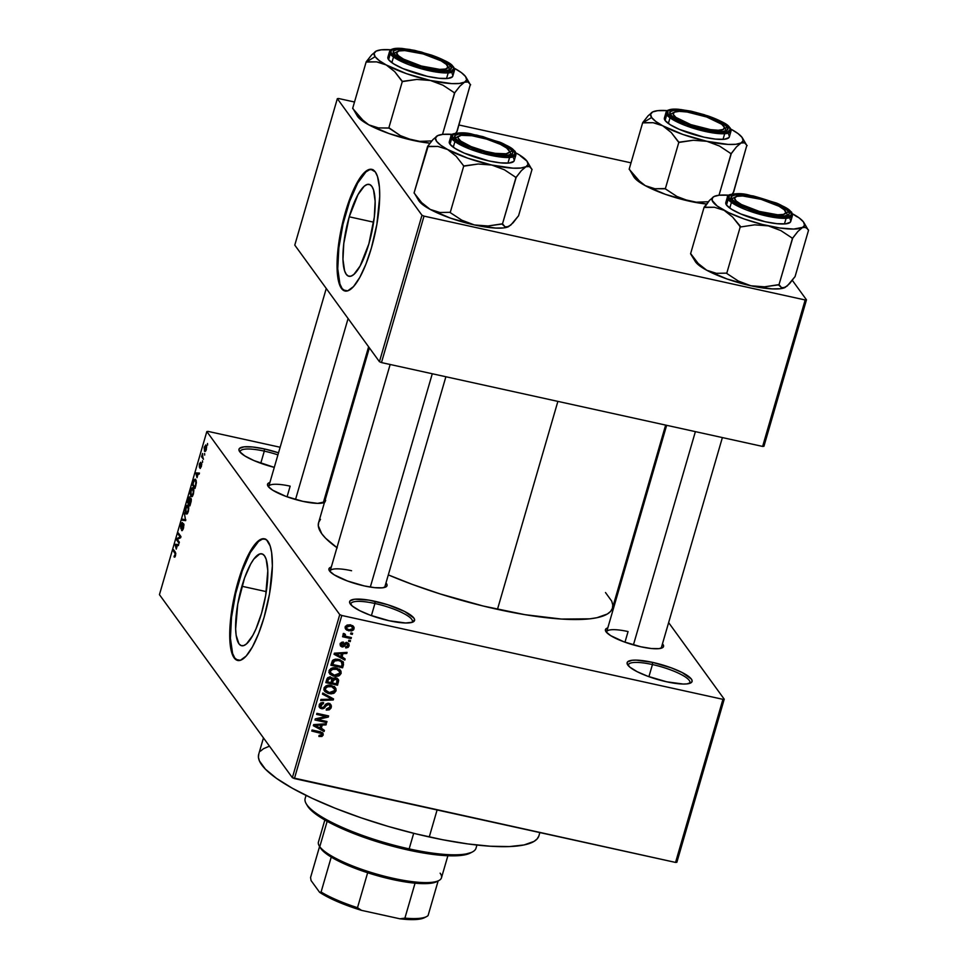 <?xml version="1.0" encoding="UTF-8"?>
<svg xmlns="http://www.w3.org/2000/svg" width="968" height="968" viewBox="0 0 968 968"><rect width="100%" height="100%" fill="white"/><g stroke="black" fill="none" stroke-linecap="round" stroke-linejoin="round"><path stroke-width="1.45" d="M277.913 454.875A32.029 7.26 16.2 0 0 264.3 451.124L264.409 448.946A33.807 7.671 -163.8 0 1 278.506 452.818L264.409 448.946L264.3 451.124A32.029 7.26 -163.8 0 1 277.913 454.875M411.908 622.4A32.029 7.26 16.2 0 0 374.931 603.487L375.052 601.322A33.807 7.671 -163.8 0 1 413.179 621.916A33.807 7.671 -163.8 0 1 389.16 620.742L370.32 615.224L359.612 610.614L352.328 606.077L349.569 602.29L350.053 600.862L354.651 599.216L368.989 600.136L387.732 604.734L404.588 611.449L413.868 618.02L414.631 619.786L412.429 622.242L405.616 622.993L389.16 620.742A33.807 7.671 -163.8 0 1 350.029 603.572A33.807 7.671 -163.8 0 1 375.052 601.322L374.931 603.487A32.029 7.26 -163.8 0 1 412.38 621.637A32.029 7.26 -163.8 0 1 411.908 622.4M689.41 683.456A32.029 7.26 16.2 0 0 652.444 664.544L652.553 662.366A33.807 7.671 -163.8 0 1 690.68 682.972A33.807 7.671 -163.8 0 1 666.662 681.799L647.822 676.281L637.113 671.671L629.829 667.121L627.082 663.334L627.566 661.906L632.152 660.273L636.097 660.128L652.553 662.366L671.393 667.884L682.101 672.494L691.37 679.064L692.132 680.831L691.648 682.259L687.05 683.892L683.118 684.037L666.662 681.799A33.807 7.671 -163.8 0 1 627.53 664.629A33.807 7.671 -163.8 0 1 652.553 662.366L652.444 664.544A32.029 7.26 -163.8 0 1 689.881 682.682A32.029 7.26 -163.8 0 1 689.41 683.456M241.903 586.257A47.045 12.85 102.4 0 1 261.82 553.829A47.045 12.85 102.4 0 1 261.529 613.301L255.891 629.103L252.769 635.468L246.537 643.877L243.658 645.608L241.093 645.571L238.927 643.78L236.144 635.262L235.635 628.861L237.753 604.129L244.577 577.932L250.651 564.09L253.81 559.105L259.763 553.95L262.34 553.986L264.494 555.777L266.164 559.262L267.797 570.709L265.68 595.429L261.529 613.301A47.045 12.85 102.4 0 1 241.601 645.729A47.045 12.85 102.4 0 1 241.903 586.257L266.297 591.63L241.903 586.257M264.76 538.898A62.279 17.013 -77.6 0 0 238.721 581.889L238.055 581.744A62.279 17.013 102.4 0 1 264.421 538.813A62.279 17.013 102.4 0 1 264.034 617.524L258.565 633.665L252.442 646.878L246.211 656.014L240.379 660.297L235.478 659.353L232.925 655.844L230.432 646.6L229.718 633.302L232.562 605.387L236.458 587.54L241.601 570.721L247.566 556.394L253.822 545.795L257.899 541.257L263.465 538.704L266.611 539.914L270.181 546L271.657 552.668L272.371 565.965L269.527 593.88L264.034 617.524A62.279 17.013 102.4 0 1 237.668 660.454A62.279 17.013 102.4 0 1 238.055 581.744L238.721 581.889A62.279 17.013 -77.6 0 0 238.007 660.515L234.788 658.022L232.586 653.412L230.42 638.275L231.509 617.257L235.672 593.59L242.266 570.866L250.313 552.546L258.565 541.402L262.376 539.115L265.776 539.164M662.475 643.793A30.25 6.861 -163.8 0 1 662.293 647.81A30.25 6.861 -163.8 0 1 640.804 646.769L623.949 641.82L610.651 635.625L606.065 631.826L605.387 630.241L605.823 628.97L607.795 627.905A30.25 6.861 -163.8 0 0 605.799 631.402A30.25 6.861 -163.8 0 0 640.804 646.769L651.198 648.5L659.051 648.645L663.165 647.181L663.588 645.898L662.475 643.793M385.978 582.966A30.25 6.861 -163.8 0 1 385.796 586.983A30.25 6.861 -163.8 0 1 364.295 585.93L347.451 580.994L334.141 574.798L329.568 570.987L328.878 569.414L329.314 568.143L331.298 567.079A30.25 6.861 -163.8 0 0 329.289 570.576L329.289 570.576A30.25 6.861 -163.8 0 0 364.295 585.93L374.689 587.661L382.541 587.806L386.656 586.342L387.091 585.071L385.978 582.954M325.684 500.504L324.57 498.387A30.25 6.861 -163.8 0 1 325.333 499.452M324.486 502.368A30.25 6.861 -163.8 0 1 324.377 502.416A30.25 6.861 -163.8 0 1 302.887 501.363L286.032 496.427L272.734 490.219L268.16 486.42L267.471 484.847L267.906 483.576L269.891 482.5A30.25 6.861 -163.8 0 0 267.882 485.996A30.25 6.861 -163.8 0 0 302.887 501.363L317.613 503.372L325.248 501.775M648.911 676.68L652.444 664.544L648.911 676.68M371.409 615.624L374.931 603.487L371.409 615.624M260.767 463.261L264.3 451.124L260.767 463.261M722.382 437.572L661.35 647.677A28.471 6.461 -163.8 0 1 660.999 648.294M624.977 642.195L628.063 631.56L624.977 642.195M368.614 346.786L323.433 502.283A28.471 6.461 -163.8 0 1 323.094 502.9M287.06 496.802L290.158 486.154L287.06 496.802M445.885 376.746L384.841 586.85A28.471 6.461 -163.8 0 1 384.502 587.467M263.465 737.906L258.698 754.326A145.914 33.093 16.2 0 0 429.26 836.957L437.1 809.962L429.26 836.957A145.914 33.093 16.2 0 0 538.934 835.747L539.854 832.565M605.484 592.537L611.74 601.164L612.768 604.976L612.381 608.4L610.578 611.425L607.372 613.99L596.929 617.717L589.766 618.83L561.464 619.06L524.898 614.668L483.214 606.029L440.016 593.892L412.211 584.357L388.313 574.895A153.029 34.715 16.2 0 0 497.467 609.344L557.883 401.381L497.467 609.344A153.029 34.715 16.2 0 0 612.49 608.061L665.645 425.085M369.377 347.839L318.581 522.684A153.029 34.715 16.2 0 0 336.937 547.658M349.23 216.808A47.045 12.85 102.4 0 1 369.159 184.38A47.045 12.85 102.4 0 1 368.869 243.851L360.108 266.018L353.877 274.428L350.997 276.158L348.432 276.122L346.266 274.331L344.596 270.846L342.962 259.4L343.785 243.537L349.23 216.808L357.991 194.641L364.222 186.231L367.102 184.501L369.667 184.537L371.833 186.328L373.503 189.813L375.136 201.247L374.314 217.122L368.869 243.851A47.045 12.85 102.4 0 1 348.94 276.279A47.045 12.85 102.4 0 1 349.23 216.808L373.636 222.18L349.23 216.808M372.099 169.436A62.279 17.013 -77.6 0 0 346.06 212.428L345.382 212.282A62.279 17.013 102.4 0 1 371.76 169.352A62.279 17.013 102.4 0 1 371.373 248.074L365.904 264.216L359.781 277.417L353.538 286.564L347.718 290.848L342.817 289.904L340.264 286.395L337.771 277.151L337.058 263.853L339.901 235.938L343.785 218.078L348.94 201.271L352.848 191.362L359.067 179.395L365.226 171.808L370.804 169.243L375.306 171.929L377.508 176.539L379.432 187.248L379.71 196.504L376.867 224.419L371.373 248.074A62.279 17.013 102.4 0 1 344.995 291.005A62.279 17.013 102.4 0 1 345.382 212.282L346.06 212.428A62.279 17.013 -77.6 0 0 345.334 291.065L342.127 288.573L339.913 283.963L337.759 268.814L338.848 247.808L342.999 224.14L349.605 201.417L357.652 183.085L365.904 171.953L369.716 169.666L373.116 169.702M339.744 614.607L206.825 431.559L159.442 594.654L292.36 777.691L339.744 614.607L341.789 615.479L294.405 778.575L675.555 862.428L722.939 699.332L341.789 615.479L722.939 699.332L724.233 699.186L668.634 622.605L724.233 699.186L722.939 699.332L675.555 862.428L676.862 862.282L724.233 699.186L676.862 862.282L675.555 862.428L292.36 777.691L294.405 778.575L341.789 615.479L339.744 614.607L206.825 431.559L208.132 431.413L206.825 431.559L159.442 594.654L292.36 777.691L339.744 614.607M204.611 453.496L204.672 455.069L204.611 453.496M202.772 456.896L203.449 459.304L201.55 456.702L202.59 453.472L202.772 456.896L202.59 453.472L201.55 456.702L203.449 459.304L202.772 456.896M202.506 460.768L202.566 462.329L202.506 460.768M201.501 463.2L200.291 465.959L199.517 465.971L200.654 462.244L199.396 463.95L199.602 467.157L200.993 464.362L201.755 464.434L200.013 468.355L201.368 466.6L201.695 463.672L200.303 468.439L201.332 464.592L199.372 467.193L199.335 464.192L200.654 462.244L199.626 466.007L201.296 463.043M197.012 477.696L195.863 472.88L199.444 473.074L199.118 474.187L198.077 474.03L197.012 477.696L198.077 474.03L199.118 474.187L199.444 473.074L195.863 472.88L197.012 477.696M193.225 488.235C192.559 487.061 191.712 487.799 190.708 490.474L190.877 496.451L192.075 496.632L193.37 494.152L192.402 496.294L190.877 496.451L190.212 493.559L191.023 489.518L192.729 487.799L193.83 490.147L193.37 494.152L193.854 490.57L192.632 487.775M188.167 505.635C187.502 504.461 186.667 505.199 185.65 507.873L185.832 513.851L187.018 514.032L188.312 511.552L187.356 513.693L185.832 513.851L185.154 510.959L186.146 506.506L187.671 505.199L188.772 507.547L188.312 511.552L188.796 507.97L187.574 505.175M175.486 555.705L174.76 557.157L174.01 556.878L175.365 554.095L173.248 550.744L173.55 549.679L175.777 553.26L175.486 555.705L175.317 552.111L173.55 549.679L173.248 550.744L175.329 553.829L174.01 556.878L174.821 557.108L174.01 556.878L174.821 557.108L175.486 555.705M176.273 549.11L175.123 544.282L178.693 544.488L178.378 545.589L177.338 545.444L176.273 549.11L177.338 545.444L178.378 545.589L178.693 544.488L175.123 544.282L176.273 549.11M177.277 539.345L179.358 542.213L179.056 543.278L176.454 539.696L176.781 538.559L180.157 536.962L178.076 534.094L178.39 533.041L180.98 536.623L180.653 537.748L177.277 539.345L180.653 537.748L180.98 536.623L178.39 533.041L178.076 534.094L180.157 536.962L176.781 538.559L176.454 539.696L179.056 543.278L179.358 542.213L177.277 539.345M183.69 523.821L182.601 524.583L183.968 524.886L182.601 524.583L181.754 527.766L180.919 527.633L181.077 525.067L182.468 522.563L180.762 524.68L181.077 528.782L183.981 525.019L183.388 524.886L183.605 527.741L181.863 529.363L182.262 530.609L181.597 530.464L183.484 528.165L183.92 524.45L183.254 528.879L181.766 530.633L183.509 525.152L180.907 528.855L180.593 525.309L181.439 522.974L182.468 522.563L180.968 525.455L181.173 527.741L183.46 523.652M184.295 512.713L185.626 520.651L182.105 520.215L182.432 519.114L185.445 519.78L184.295 512.713L185.445 519.78L182.432 519.114L182.105 520.215L185.626 520.651L184.295 512.713M189.764 497.02L187.308 502.331L188.591 502.61L187.308 502.331L189.909 505.901L191.035 498.351L191.277 500.892L189.909 505.901L187.308 502.331L189.05 497.141L189.837 497.141L189.97 498.919L191.035 498.351L189.97 498.919L189.559 496.862M195.718 479.584L193.757 480.346L192.366 484.932L193.648 485.21L192.366 484.932L194.967 488.501L195.863 485.404L195.718 479.584L196.383 482.814L194.967 488.501L192.366 484.932L194.048 479.777L195.718 479.584L195.088 479.087M206.172 445.268L204.357 446.901L204.478 451.197L205.41 451.403L204.478 451.197L206.317 449.6L206.172 445.268L206.668 446.732L205.954 450.604L204.647 451.403L204.163 447.664L205.736 444.929M207.515 443.513L207.576 445.086L207.515 443.513M626.284 564.284L625.51 563.231L626.284 564.284M350.936 632.951L352.618 633.314L352.304 634.379L350.634 634.004L350.936 632.951L350.634 634.004L352.304 634.379L352.618 633.314L350.936 632.951M346.967 636.581L351.384 637.549L351.069 638.614L342.563 636.738L342.866 635.673L344.233 635.976L343.047 634.645L343.834 633.471L344.959 634.052L344.911 635.746L346.967 636.581L345.286 636L344.959 634.052L343.834 633.471L343.083 634.379L344.233 635.976L342.866 635.673L342.563 636.738L351.069 638.614L351.384 637.549L346.967 636.581M348.831 640.211L350.501 640.574L350.198 641.639L348.528 641.264L348.831 640.211L348.528 641.264L350.198 641.639L350.501 640.574L348.831 640.211M341.22 644.942L342.031 646.926L345.394 644.882L344.475 643.599L345.394 644.882L346.169 643.938L345.358 642.825L347.016 643.841L346.157 642.643L347.923 645.559L345.794 646.781L345.636 647.87L349.121 645.898L348.843 643.756L347.113 642.728L348.891 643.829L349.182 645.632L348.19 647.326L346.181 647.907L345.794 646.781L347.875 645.716L347.524 644.047L346.169 643.938L344.245 646.358L342.539 646.987L340.446 645.886L340.228 644.24L341.462 642.389L343.434 642.087L341.462 644.47L342.575 645.825L345.019 643.018L347.113 642.728L342.164 645.825L340.119 643.43M341.922 657.296L345.152 658.978L344.838 660.091L334.069 654.295L334.396 653.182L347.076 652.384L346.75 653.485L342.987 653.63L341.922 657.296L342.987 653.63L346.75 653.485L347.076 652.384L334.396 653.182L334.069 654.295L344.838 660.091L345.152 658.978L340.881 655.868L341.922 657.296M341.111 673.438L339.308 675.676L336.235 676.463L333.065 675.979L329.955 674.176L329.011 672.288L329.301 670.304L330.959 668.525L333.343 667.811L339.381 669.299L340.99 671.151L341.111 673.438L340.204 670.013L336.307 668.041C333.125 667.146 330.717 668.065 329.108 670.788L329.689 673.837L334.081 676.245L338.401 676.075L337.711 675.132L338.401 676.075L341.111 673.438L339.635 671.393L341.111 673.438M336.065 690.837L334.25 693.076L331.177 693.862L328.007 693.378L324.897 691.575L323.953 689.688L324.244 687.691L325.901 685.925L328.285 685.211L334.323 686.699L335.932 688.55L336.065 690.837L335.158 687.413L331.262 685.441C328.067 684.545 325.671 685.453 324.062 688.188L324.631 691.237L329.023 693.632L333.343 693.475L332.653 692.531L333.343 693.475L336.065 690.837L334.577 688.793L336.065 690.837M323.227 734.99L321.921 736.479L318.92 736.479L319.077 735.39L321.57 735.16L321.63 733.55L311.769 731.046L312.071 729.993L322.477 732.667L323.227 734.99L322.961 733.151L320.021 731.735L312.071 729.993L311.769 731.046L321.328 733.308L321.884 734.639L319.077 735.39L318.92 736.479L321.921 736.479L321.158 735.414L321.921 736.479L323.227 734.99L321.751 732.945L323.227 734.99M321.182 728.71L324.413 730.392L324.086 731.505L313.317 725.71L313.644 724.596L326.325 723.786L326.01 724.899L322.247 725.044L321.182 728.71L322.247 725.044L326.01 724.899L326.325 723.786L313.644 724.596L313.317 725.71L324.086 731.505L324.413 730.392L320.142 727.283L321.182 728.71M317.625 719.454L326.99 721.523L326.676 722.576L314.975 719.998L315.302 718.873L325.986 716.465L316.609 714.408L316.911 713.343L328.612 715.921L328.285 717.058L317.625 719.454L328.285 717.058L328.612 715.921L316.911 713.343L316.609 714.408L325.986 716.465L315.302 718.873L314.975 719.998L326.676 722.576L326.99 721.523L317.625 719.454L316.935 718.51L317.625 719.454M328.805 703.409L330.572 704.329L331.407 706.095L330.959 708.177L329.301 709.81L326.264 710.088L326.422 709L328.551 708.745L329.81 707.318L329.834 705.406L328.721 704.522L327.087 704.68L324.389 708.08L322.707 708.794L320.335 708.274L319.162 706.87L319.416 704.353L320.88 702.865L323.59 702.587L323.445 703.675L321.642 703.857L320.553 705.273L320.614 706.809L322.175 707.729L323.542 707.305L326.228 703.796L328.805 703.409L325.55 704.401L323.143 707.596L320.723 706.991L320.553 705.273L323.445 703.675L323.59 702.587L319.174 705.006L319.513 707.511L321.509 708.721L328.515 704.474L329.701 705.2L329.894 707.063L326.422 709L326.264 710.088L331.238 707.451L329.931 705.66L331.238 707.451L330.899 704.704L328.805 703.409M322.816 693.028L333.549 698.92L333.246 699.961L320.638 700.529L320.952 699.428L332.012 699.211L322.489 694.129L322.816 693.028L322.489 694.129L332.012 699.211L320.952 699.428L320.638 700.529L333.246 699.961L333.549 698.92L322.804 693.052M332.702 678.762L330.584 677.08L326.785 679.342L325.829 682.634L337.542 685.211L336.501 683.783L337.542 685.211L338.28 679.294L335.993 677.951L338.679 680.226L337.542 685.211L325.829 682.634L327.741 677.685L329.979 676.995L332.702 678.762L335.993 677.951L332.387 678.181M338.739 659.402L343.434 662.185L342.587 667.811L330.887 665.234L333.053 660.031L335.424 659.16L338.739 659.402L332.46 660.636L330.887 665.234L342.587 667.811L343.495 664.701L342.261 663.007L343.495 664.701L343.168 661.761L338.739 659.402M352.667 625.764L354.058 628.885L353.671 626.659L350.428 624.953L353.199 626.151L354.119 627.615L353.514 629.914L351.469 631.003L346.58 630.035L345.165 627.325L347.052 625.05L350.428 624.953L345.249 626.949L345.636 629.164L348.795 630.87L354.058 628.885L349.291 624.771L352.582 627.276L352.848 628.595L349.097 629.805L346.726 628.559L345.636 626.127L346.459 627.24L350.198 626.03L347.548 626.09L346.399 627.506L347.185 629.031L349.629 629.902L352.231 629.466L352.485 627.155M336.864 459.739L335.86 459.51L336.864 459.739M280.127 447.252L208.132 431.413L280.127 447.252M763.933 446.284L806.477 299.826L792.308 280.321L806.477 299.826L805.17 299.971L424.02 216.118L381.477 362.576L762.627 446.429L805.17 299.971L806.477 299.826L763.933 446.284L762.627 446.429L763.933 446.284M294.78 245.122L379.432 361.693L421.975 215.247L337.336 98.663L294.78 245.122L379.432 361.693L381.477 362.576L762.627 446.429L805.17 299.971L424.02 216.118L381.477 362.576L379.432 361.693L421.975 215.247L424.02 216.118L421.975 215.247L337.336 98.663L338.631 98.518L337.336 98.663L294.78 245.122M631.015 162.842L458.965 124.993L631.015 162.842M354.518 102.015L338.631 98.518L354.518 102.015M274.283 467.375L253.991 460.599L244.819 455.928L239.701 451.681L238.939 449.914L239.423 448.486L244.009 446.853L252.793 447.01L264.409 448.946A33.807 7.671 -163.8 0 0 239.386 451.209A33.807 7.671 -163.8 0 0 274.283 467.375M337.227 547.876L325.587 538.208L321.763 533.743L318.303 525.769L318.69 522.345L320.493 519.332M538.825 836.062L537.107 838.941L534.058 841.398L524.087 844.943L509.313 846.576L490.28 846.226L467.738 843.914L442.545 839.716L415.671 833.799L388.156 826.406L361.04 817.791L335.376 808.316L312.156 798.322L292.263 788.206L276.473 778.345L265.377 769.136L259.412 760.909L258.42 757.279L258.795 753.999M260.513 751.132L263.562 748.675L269.455 746.159M330.124 571.664A28.471 6.461 -163.8 0 1 330.161 570.963A28.471 6.461 -163.8 0 1 351.565 570.733A28.471 6.461 16.2 0 0 330.124 571.664M290.158 486.154A28.471 6.461 16.2 0 0 268.717 487.098A28.471 6.461 -163.8 0 1 268.753 486.396M606.634 632.491A28.471 6.461 -163.8 0 1 606.67 631.789A28.471 6.461 -163.8 0 1 628.063 631.56A28.471 6.461 16.2 0 0 606.634 632.491M240.197 452.298A32.029 7.26 -163.8 0 1 240.221 451.39A32.029 7.26 -163.8 0 1 264.3 451.124A32.029 7.26 16.2 0 0 240.197 452.298M350.839 604.661A32.029 7.26 -163.8 0 1 350.864 603.766A32.029 7.26 -163.8 0 1 374.931 603.487A32.029 7.26 16.2 0 0 350.839 604.661M628.341 665.718A32.029 7.26 -163.8 0 1 628.365 664.81A32.029 7.26 -163.8 0 1 652.444 664.544A32.029 7.26 16.2 0 0 628.341 665.718M321.328 733.308L321.884 734.639M318.835 731.469L319.803 732.812L318.835 731.469M322.598 729.448L324.086 731.505L322.598 729.448M321.158 728.686L319.924 728.021L321.158 728.686M317.855 726.908L315.919 725.867L317.855 726.908M314.576 725.141L313.632 724.633L314.576 725.141M325.248 723.858L326.01 724.899L325.248 723.858M321.545 724.088L322.247 725.044L321.545 724.088M319.912 728.045L314.152 724.56L314.721 725.335L317.298 725.274L316.669 724.403L317.298 725.274L320.771 725.105L320.106 724.185L320.771 725.105L319.912 728.045L320.771 725.105L314.721 725.335L319.912 728.045M325.708 721.233L326.676 722.576L325.708 721.233M317.105 718.752L316.463 718.607L317.105 718.752M325.006 715.134L325.986 716.465L325.006 715.134M327.232 715.618L328.285 717.058L327.232 715.618M328.515 704.474L327.68 703.312L328.515 704.474M324.752 705.539L325.538 706.616L324.752 705.539M319.416 706.495L320.614 706.761L321.509 708.721L319.041 706.337M322.574 702.49L323.445 703.675L322.574 702.49M319.621 703.99L320.553 705.273L319.621 703.99M320.372 705.624L321.654 705.551M329.894 703.821L329.773 705.309M329.749 705.406L329.786 703.397M319.404 705.14L320.723 706.991M331.794 697.964L333.246 699.961L331.794 697.964M331.721 697.916L331.104 697.94L331.721 697.916M330.657 697.335L332.012 699.211L330.657 697.335M328.854 696.343L330.306 698.339L328.854 696.343M327.983 692.193L329.023 693.632L327.983 692.193M326.289 691.249L324.268 690.281M334.589 686.893L334.577 688.805L334.444 686.506M323.772 689.894L326.519 691.321M324.909 689.301L323.977 688.03M329.35 692.58L325.829 690.753L324.51 687.22L325.429 688.49L328.14 686.36L327.414 685.356L328.14 686.36L330.911 686.494L330.003 685.223L334.275 688.296L334.686 690.547L329.35 692.58L333.524 692.096L334.759 689.373L331.685 686.687L326.845 686.784L325.587 688.066L325.466 690.075L329.35 692.58M324.05 688.212L325.829 690.753M338.485 681.932L337.251 680.226L338.485 681.932M331.867 682.246L331.165 682.089L331.867 682.246M327.002 681.17L326.301 681.024L327.002 681.17M337.215 678.386L336.477 683.844L332.375 682.948L331.334 681.52L332.375 682.948L332.98 680.855L331.721 679.125L332.98 680.855L335.69 679.004L334.831 677.83L337.3 680.468L336.259 679.185L333.899 679.27L332.375 682.948L336.477 683.844L337.3 680.468M337.009 679.887L337.191 678.181M337.166 679.197L337.215 678.52M331.492 678.81L331.818 677.939M335.787 678.29L335.642 679.56M330.197 676.983L330.1 678.616M330.064 676.741L331.552 678.786L328.793 678.471L327.511 681.871L331.008 682.646L327.511 681.871L326.47 680.443L327.511 681.871L328.043 680.032L327.039 678.653L328.043 680.032L330.463 678.181L329.604 676.995L331.794 679.524L331.008 682.646L331.794 679.524M331.939 677.721L331.516 678.737M333.028 674.793L334.081 676.245L333.028 674.793M331.334 673.849L329.326 672.881M339.647 669.493L339.623 671.417M339.55 671.623L339.502 669.106M328.83 672.494L331.576 673.934M329.967 671.901L329.035 670.63M334.408 675.18L330.887 673.353L329.556 669.82L330.487 671.09L333.198 668.961L332.472 667.956L333.198 668.961L335.969 669.094L335.049 667.835L339.32 670.897L339.744 673.147L334.408 675.18L338.582 674.696L339.816 671.974L336.743 669.287L331.903 669.384L330.645 670.667L330.524 672.675L334.408 675.18M329.108 670.812L330.887 673.353M339.32 670.897L337.348 668.319M341.547 666.383L342.587 667.811L341.547 666.383M332.048 663.77L331.358 663.625L332.048 663.77M341.147 661.507L337.832 660.333L334.807 660.466L332.569 664.471L341.535 666.456L342.285 663.237L341.147 661.507L342.079 664.544L341.535 666.456L332.569 664.471L331.528 663.044L332.569 664.471L333.113 662.608L332.121 661.241L333.113 662.608L333.779 661.144L333.004 660.067L333.779 661.144L338.413 660.454L337.493 659.184L341.147 661.507L339.829 659.68L341.922 662.209L340.07 659.765M343.35 658.046L344.838 660.091L343.35 658.046M341.91 657.272L340.675 656.606L341.91 657.272M338.606 655.493L336.67 654.453L338.606 655.493M335.327 653.727L334.384 653.219L335.327 653.727M345.999 652.444L346.75 653.485L345.999 652.444M342.297 652.686L342.987 653.63L342.297 652.686M340.663 656.643L334.904 653.146L335.472 653.932L338.05 653.86L337.421 652.989L338.05 653.86L341.522 653.69L340.845 652.771L341.522 653.69L340.663 656.643L341.522 653.69L335.472 653.932L340.663 656.643M347.766 642.933L349.121 645.898L347.585 644.023M345.612 644.567L344.971 644.749M347.016 643.841L346.302 642.268M342.164 645.825L340.712 643.115L341.522 644.228L343.277 643.175L342.478 642.074L343.277 643.175L343.434 642.087L340.288 643.998L340.542 646.019L342.031 646.926L340.167 644.773M347.548 644.107L347.754 642.776M340.07 644.736L341.583 644.906M349.218 640.296L350.198 641.639L349.218 640.296M350.101 637.271L351.069 638.614L350.101 637.271M344.693 635.492L343.713 635.274L344.693 635.492M343.083 634.379L344.233 635.976L343.229 635.129M343.713 633.568L344.584 634.778L343.713 633.568M345.286 636L344.584 634.778M343.809 633.955L345.479 634.536M351.336 633.036L352.304 634.379L351.336 633.036M347.681 629.333L348.795 630.87L347.681 629.333M346.834 628.704L345.165 628.026M352.449 627.203L352.63 625.57M345.068 627.966L346.943 628.728M350.622 624.759L351.275 625.534M352.582 627.276L350.973 625.086M174.01 556.878L174.869 557.072M175.196 555.233L174.288 555.777M175.789 553.369L175.026 553.2L175.789 553.369M174.518 551.022L173.248 550.744L174.518 551.022M178.536 545.032L175.123 544.282L178.536 545.032M175.244 545.141L176.067 548.336L175.244 545.141L177.326 545.468L176.466 548.42L176.926 545.383L175.958 545.274M177.737 539.975L176.454 539.696L177.737 539.975M178.257 538.886L176.781 538.559L178.257 538.886M180.834 537.119L180.157 536.962L180.834 537.119M179.358 534.384L178.076 534.094L179.358 534.384M182.94 529.665L181.863 529.363M185.844 519.876L182.432 519.114L185.844 519.876M184.585 513.96L183.968 513.827L184.585 513.96M185.832 513.851L187.018 514.032M187.574 513.355L186.146 512.798L185.953 508.285L187.139 506.324L188.675 506.857L187.852 506.675L188.409 511.225L186.146 512.798L186.969 513.052L188.276 509.942L188.167 507.268L187.139 506.324L187.852 506.675M191.325 499.21L189.97 498.919L191.325 499.21M191.035 498.351L189.97 498.919M188.699 502.755L187.925 501.69L188.457 499.839L189.498 498.145L190.079 499.73L188.699 502.755L189.28 498.024L187.925 501.69L188.699 502.755M189.909 504.425L189.002 503.178L189.607 501.085L191.362 499.548L190.732 499.415L191.228 501.121L190.309 504.509L190.49 499.282L189.002 503.178L189.909 504.425M191.349 499.452L190.732 499.415M190.877 496.451L192.075 496.632M192.632 495.967L191.192 495.398L191.011 490.885L192.196 488.925L193.733 489.457L192.91 489.276L193.455 493.825L191.192 495.398L192.027 495.652L193.334 492.543L193.213 489.881L192.196 488.925L192.91 489.276M194.011 480.975L192.971 484.29L194.967 487.025L192.971 484.29L194.011 480.975L196.25 480.83L195.403 480.636L196.395 482.04L195.367 487.122L195.875 481.725L195.004 480.261L194.011 480.975L195.403 480.636M199.287 473.63L195.863 472.88L199.287 473.63M195.996 473.727L196.819 476.921L195.996 473.727L198.077 474.066L197.218 477.006L197.678 473.969L196.698 473.86M199.686 464.289L200.376 463.345M202.832 456.981L201.55 456.702L202.832 456.981M204.78 450.132L204.623 447.301L206.644 446.526L205.881 446.357L206.402 449.273L205.18 450.435L204.429 449.188L204.78 446.817L206.607 446.296M187.139 506.324L185.674 509.519L186.146 512.798M192.196 488.925L190.732 492.119L191.192 495.398M205.942 450.604L205.156 450.435L206.22 448.402L205.881 446.357M470.254 853.074L472.372 851.973A88.971 20.183 -163.8 0 1 409.149 848.888L408.302 850.049A87.193 19.784 16.2 0 0 470.254 853.074A87.193 19.784 16.2 0 0 471.234 852.505L460.889 855.446L438.262 855.034L416.24 851.695L383.739 843.733L352.207 832.928L332.109 823.925L317.008 815.02L310.377 809.514L307.376 805.727A87.193 19.784 16.2 0 0 408.302 850.049L409.149 848.888A88.971 20.183 16.2 0 0 476.026 848.149L476.934 845.052M413.687 833.315L409.149 848.888L413.687 833.315M306.057 795.406L305.15 798.503A88.971 20.183 16.2 0 0 409.149 848.888A88.971 20.183 -163.8 0 1 306.19 803.694L307.401 805.751M456.908 131.479L455.698 133.185L457.102 131.382L470.315 84.603L456.908 131.479M381.44 62.92L386.208 64.941A48.146 10.914 -163.8 0 1 375.124 56.688L366.509 61.879A55.261 12.536 16.2 0 0 366.63 62.037L376.564 61.867L386.208 64.941L394.726 71.68L402.349 81.385L388.809 127.982L378.452 127.909L368.796 124.848L364.379 121.907L352.654 108.404L366.194 61.807L376.564 61.867L381.44 62.92M396.94 52.006A28.471 6.461 16.2 0 0 394.424 54.402A28.471 6.461 -163.8 0 1 394.46 53.7A28.471 6.461 -163.8 0 1 396.94 52.006A28.471 6.461 -163.8 0 0 394.46 53.7A28.471 6.461 -163.8 0 0 394.424 54.402A28.471 6.461 16.2 0 1 395.634 52.478L397.751 51.389A26.693 6.05 -163.8 0 1 423.173 53.942L441.069 60.839L446.345 64.384L447.954 67.24L445.667 69.006L439.811 69.394L421.395 66.03A26.693 6.05 -163.8 0 1 397.751 51.389M450.701 66.235L448.571 67.518A28.471 6.461 -163.8 0 1 449.14 69.587A28.471 6.461 -163.8 0 1 448.801 70.204A28.471 6.461 16.2 0 0 448.547 67.53L450.701 66.235L451.39 67.808L449.418 70.011L443.32 70.688L422.931 67.288L402.168 59.617L393.867 53.724A30.25 6.861 -163.8 0 1 393.589 53.313A30.25 6.861 -163.8 0 1 416.676 51.449A30.25 6.861 -163.8 0 1 450.701 66.235A30.25 6.861 -163.8 0 1 450.096 69.72A30.25 6.861 -163.8 0 1 421.092 66.78A30.25 6.861 -163.8 0 1 393.867 53.724L393.613 50.88L397.727 49.416L405.58 49.562L415.974 51.292L437.923 58.261L446.127 62.436L450.701 66.235M387.829 57.886L388.591 59.653L390.237 53.99L421.007 68.668L445.873 72.951L454.464 70.41A33.807 7.671 -163.8 0 1 424.48 69.611A33.807 7.671 -163.8 0 1 390.237 53.99L388.591 59.653A33.807 7.671 16.2 0 0 422.834 75.262A33.807 7.671 16.2 0 0 452.818 76.073L454.464 70.41L453.617 67.119A1.065 0.992 144 0 0 453.048 66.744C458.021 71.584 450.047 72.467 429.114 69.394C405.544 62.666 393.008 57.281 391.532 53.216A1.065 0.992 144 0 0 390.237 53.99A33.807 7.671 -163.8 0 1 389.535 51.546L390.237 53.99A1.065 0.992 -36 0 1 391.532 53.216L396.481 57.33L405.362 61.855L429.114 69.394L440.367 71.269L448.874 71.414L451.657 70.833L453.786 68.45L451.124 64.783L444.07 60.379L421.588 52.078L409.585 49.441L399.518 48.4L392.911 49.126L390.782 51.51L391.532 53.216C386.547 48.388 394.521 47.505 415.454 50.578C439.036 57.294 451.56 62.69 453.048 66.744A1.065 0.992 -36 0 1 453.762 67.966A33.807 7.671 -163.8 0 1 454.464 70.41M352.848 108.307L353.937 110.049M352.993 108.585L357.277 115.93A48.146 10.914 16.2 0 0 368.796 124.848L378.452 127.909L389.439 128.115L400.413 135.641L412.997 140.384L389.027 133.56L368.796 124.848A48.146 10.914 16.2 0 0 412.997 140.384A48.146 10.914 16.2 0 0 430.034 143.191L412.997 140.384L419.749 141.364L431.813 140.929L419.749 141.364L406.475 138.436L400.413 135.641L388.809 127.982L402.349 81.385L416.772 79.437L430.397 80.477L406.439 73.641L386.208 64.941L379.262 60.609L375.124 56.688L374.071 53.446L376.165 51.11L371.603 54.97L366.194 61.807L352.654 108.404L360.29 118.108L368.796 124.848L359.418 118.495L356.793 114.877M454.5 68.341L461.446 72.673L465.584 76.593L466.636 79.824L464.543 82.171L468.028 81.99L470.642 84.785L468.028 81.99L466.431 81.627L459.437 83.454L451.669 83.599L430.397 80.477L442.969 85.208L454.573 92.867L459.957 86.079L464.543 82.171A48.146 10.914 -163.8 0 1 430.397 80.477A48.146 10.914 -163.8 0 1 386.208 64.941L394.726 71.68L401.914 81.155A55.261 12.536 16.2 0 0 402.978 81.518L416.772 79.437L430.397 80.477L442.969 85.208L454.573 92.867L442.509 134.407L454.766 92.771A55.261 12.536 -163.8 0 1 453.956 92.734A55.261 12.536 16.2 0 0 454.766 92.771L459.957 86.079L464.543 82.171A48.146 10.914 -163.8 0 0 466.019 77.258A48.146 10.914 -163.8 0 0 454.5 68.341L454.258 68.208A48.146 10.914 -163.8 0 1 454.5 68.341M376.165 51.11L381.271 49.816L390.89 49.791A48.146 10.914 -163.8 0 0 376.165 51.11L376.104 51.135A48.146 10.914 -163.8 0 1 376.165 51.11L371.603 54.97L366.388 61.71A55.261 12.536 16.2 0 0 366.509 61.879L375.124 56.688A48.146 10.914 -163.8 0 1 376.104 51.135L376.104 51.135M453.617 67.119C450.338 63.15 442.921 59.133 431.365 55.055L414.377 50.312L402.228 48.473C394.835 47.819 390.6 48.848 389.535 51.546L387.89 57.209A33.807 7.671 16.2 0 0 388.591 59.653L393.71 63.9L402.882 68.571L427.408 76.351L439.024 78.287L447.797 78.444L452.395 76.811L452.879 75.383L452.116 73.629M404.382 49.453L391.629 49.791M443.054 60.681L453.629 67.796M466.019 77.258L470.448 84.882M401.914 81.155L402.978 81.518A55.261 12.536 -163.8 0 1 401.914 81.155M421.189 66.804L421.395 66.03L403.511 59.121L398.235 55.587L396.614 52.72L398.913 50.965L404.769 50.578L423.173 53.942A26.693 6.05 -163.8 0 1 447.603 65.872A26.693 6.05 -163.8 0 1 421.395 66.03L421.189 66.804M295.518 499.512L348.093 318.532L295.518 499.512M447.966 66.828A28.471 6.461 -163.8 0 1 449.14 69.587A28.471 6.461 -163.8 0 1 448.801 70.204A28.471 6.461 16.2 0 0 448.813 67.929L447.603 65.872M495.495 154.311L495.362 153.355A26.693 6.05 -163.8 0 1 467.145 144.825A26.693 6.05 -163.8 0 1 459.159 135.956A26.693 6.05 -163.8 0 1 472.021 135.738L461.276 135.326L458.191 136.815L458.094 138.025L460.816 141.134L471.15 146.604L485.718 151.383L495.362 153.355L506.119 153.779L509.204 152.291L509.301 151.081L506.579 147.971L500.371 144.341L486.698 139.126L472.021 135.738A26.693 6.05 -163.8 0 1 509.011 150.439A26.693 6.05 -163.8 0 1 495.362 153.355L495.495 154.311M459.159 135.956L457.041 137.045A28.471 6.461 16.2 0 0 455.831 138.968A28.471 6.461 -163.8 0 1 455.868 138.267A28.471 6.461 -163.8 0 1 458.348 136.573A28.471 6.461 16.2 0 0 455.831 138.968A28.471 6.461 -163.8 0 1 455.868 138.267A28.471 6.461 -163.8 0 1 458.348 136.573M370.308 587.08L432.285 373.745L370.308 587.08M509.374 151.395A28.471 6.461 -163.8 0 1 510.547 154.154A28.471 6.461 -163.8 0 1 510.209 154.771A28.471 6.461 16.2 0 0 510.221 152.496L509.011 150.439M724.463 127.655A28.471 6.461 -163.8 0 1 725.649 130.414A28.471 6.461 -163.8 0 1 725.298 131.031A28.471 6.461 16.2 0 0 725.31 128.756L724.112 126.699A26.693 6.05 -163.8 0 1 710.464 129.615L710.585 130.571L710.464 129.615L718.329 130.257L723.217 129.458L724.391 127.34L721.668 124.231L706.713 117.007L687.123 112.01A26.693 6.05 -163.8 0 1 724.112 126.699M674.26 112.215A26.693 6.05 -163.8 0 1 687.123 112.01L679.246 111.368L674.357 112.167L673.183 114.284L675.906 117.394L690.862 124.618L710.464 129.615A26.693 6.05 -163.8 0 1 682.246 121.085A26.693 6.05 -163.8 0 1 674.26 112.215L672.143 113.304A28.471 6.461 16.2 0 0 670.933 115.228A28.471 6.461 -163.8 0 1 670.969 114.526A28.471 6.461 -163.8 0 1 673.45 112.832A28.471 6.461 16.2 0 0 670.933 115.228A28.471 6.461 -163.8 0 1 670.969 114.526A28.471 6.461 -163.8 0 1 673.45 112.832M785.871 212.222A28.471 6.461 -163.8 0 1 787.057 214.981A28.471 6.461 -163.8 0 1 786.706 215.598A28.471 6.461 16.2 0 0 786.718 213.323L785.52 211.266A26.693 6.05 -163.8 0 1 759.311 211.423L759.106 212.21L759.311 211.423L741.415 204.514L736.14 200.981L734.53 198.113L736.817 196.359L742.674 195.972L761.09 199.335A26.693 6.05 -163.8 0 1 785.52 211.266M695.387 431.631L633.423 644.906L695.387 431.631M735.668 196.782A26.693 6.05 -163.8 0 1 761.09 199.335L778.974 206.244L784.249 209.778L785.871 212.645L783.572 214.4L777.715 214.787L759.311 211.423A26.693 6.05 -163.8 0 1 735.668 196.782L733.55 197.871A28.471 6.461 16.2 0 0 732.34 199.807A28.471 6.461 -163.8 0 1 732.377 199.106A28.471 6.461 -163.8 0 1 734.857 197.399A28.471 6.461 16.2 0 0 732.34 199.807A28.471 6.461 -163.8 0 1 732.377 199.106A28.471 6.461 -163.8 0 1 734.857 197.399M425.436 917.083L421.092 918.838L414.219 919.6L399.917 918.801L404.902 918.124L415.054 883.179A62.279 14.133 16.2 0 0 436.713 881.654A62.279 14.133 16.2 0 0 437.669 881.086A62.279 14.133 -163.8 0 1 415.054 883.179L392.464 879.501L367.646 872.749A62.279 14.133 16.2 0 0 415.054 883.179L404.902 918.124L399.917 918.801L361.512 910.356L357.494 907.694L367.646 872.749A62.279 14.133 -163.8 0 1 331.238 857.079A62.279 14.133 16.2 0 0 367.646 872.749L357.494 907.694A62.279 14.133 -163.8 0 1 321.086 892.036L319.609 892.315L311.079 880.577L310.559 877.528L319.585 846.48L310.559 877.528L311.079 880.577L319.609 892.315A60.5 13.721 16.2 0 0 361.512 910.356L332.363 899.32L319.609 892.315L321.086 892.036A62.279 14.133 16.2 0 0 357.494 907.694L361.512 910.356L399.917 918.801A60.5 13.721 16.2 0 0 424.444 917.7L426.561 916.611A62.279 14.133 -163.8 0 1 404.902 918.124A62.279 14.133 16.2 0 0 428.074 915.571L438.141 880.928L428.074 915.571A62.279 14.133 -163.8 0 1 426.561 916.611M440.137 873.172A64.057 14.532 -163.8 0 1 438.831 880.565A64.057 14.532 -163.8 0 1 377.423 874.322A64.057 14.532 -163.8 0 1 319.779 846.697L320.965 848.73A62.279 14.133 16.2 0 0 331.238 857.079L322.634 850.666L319.924 846.94M324.849 820.005L318.436 842.063A64.057 14.532 16.2 0 0 319.779 846.697L327.148 821.3L319.779 846.697A64.057 14.532 16.2 0 0 384.659 876.282A64.057 14.532 16.2 0 0 441.469 877.807L447.881 855.748M319.779 846.697A64.057 14.532 -163.8 0 1 319.186 845.802L320.396 847.859A62.279 14.133 16.2 0 0 320.965 848.73L319.779 846.697M331.238 857.079L321.086 892.036L331.238 857.079M414.401 193.152L418.684 200.497A48.146 10.914 16.2 0 0 419.132 201.175L418.2 199.444M515.92 152.908L515.908 152.908A48.146 10.914 -163.8 0 1 526.991 161.16L528.044 164.403L525.951 166.738L529.436 166.556L532.049 169.352L518.509 215.949L532.049 169.352L529.436 166.556L527.838 166.194L520.844 168.021L513.076 168.166L491.804 165.044L504.389 169.775L515.98 177.447L521.365 170.646L525.951 166.738A48.146 10.914 -163.8 0 1 491.804 165.044L467.846 158.207L447.615 149.508L456.134 156.247L463.757 165.952L478.18 164.003L491.804 165.044A48.146 10.914 -163.8 0 1 447.615 149.508L440.67 145.176L436.532 141.255L435.479 138.013L437.572 135.677L433.011 139.537L427.602 146.374L437.972 146.446L447.615 149.508A48.146 10.914 -163.8 0 1 437.512 135.702A48.146 10.914 -163.8 0 1 437.572 135.677L442.679 134.395L452.298 134.37A48.146 10.914 -163.8 0 0 437.572 135.677L437.512 135.702M510.209 154.771A28.471 6.461 16.2 0 0 509.954 152.097L512.12 150.802A30.25 6.861 -163.8 0 1 511.503 154.287A30.25 6.861 -163.8 0 1 482.5 151.347A30.25 6.861 -163.8 0 1 455.275 138.303L455.021 135.447L459.134 133.983L466.987 134.129L477.381 135.859L488.743 138.908L503.82 144.922L510.342 148.987L512.798 152.375L512.362 153.658L508.248 155.122L500.408 154.977L490.002 153.246L468.064 146.277L459.861 142.102L455.275 138.303A30.25 6.861 -163.8 0 1 454.996 137.88A30.25 6.861 -163.8 0 1 478.083 136.016A30.25 6.861 -163.8 0 1 512.12 150.802L509.979 152.085A28.471 6.461 -163.8 0 1 510.547 154.154A28.471 6.461 -163.8 0 1 510.209 154.771M515.036 152.363L504.461 145.248M465.789 134.02L453.036 134.358M449.237 142.453L449.999 144.22A33.807 7.671 16.2 0 1 449.297 141.776L450.943 136.113L451.645 138.557A1.065 0.992 -36 0 1 452.939 137.783C447.954 132.955 455.928 132.072 476.861 135.145C500.444 141.86 512.979 147.257 514.456 151.323A1.065 0.992 -36 0 1 515.17 152.533A33.807 7.671 -163.8 0 1 515.871 154.977A33.807 7.671 -163.8 0 1 485.888 154.178A33.807 7.671 -163.8 0 1 451.645 138.557A33.807 7.671 -163.8 0 1 450.943 136.113C449.648 134.443 460.574 130.862 472.408 134.213L498.556 141.788C504.534 143.325 517.263 152.303 515.024 151.686A1.065 0.992 144 0 0 514.456 151.323L505.477 144.946L482.996 136.645L470.993 134.007L460.925 132.967L454.319 133.693L452.189 136.077L454.863 139.755L466.77 146.422L490.522 153.96L501.775 155.836L510.281 155.993L514.722 154.408L514.456 151.323C519.429 156.151 511.455 157.034 490.522 153.96C466.951 147.233 454.416 141.848 452.939 137.783A1.065 0.992 144 0 0 451.645 138.557L449.999 144.22L451.645 138.557L482.415 153.246L507.28 157.518L515.871 154.977L515.024 151.686M520.397 155.908L526.991 161.16A48.146 10.914 -163.8 0 1 527.427 161.825A48.146 10.914 -163.8 0 1 525.951 166.738L521.365 170.646L516.174 177.35A55.261 12.536 -163.8 0 1 515.363 177.301A55.261 12.536 16.2 0 0 516.174 177.35L502.44 224.044L515.98 177.447L504.389 169.775L491.804 165.044L478.18 164.003L464.386 166.085A55.261 12.536 -163.8 0 1 463.321 165.722A55.261 12.536 16.2 0 0 464.386 166.085L463.757 165.952L450.217 212.549L463.757 165.952L456.134 156.247L447.615 149.508L437.972 146.446L428.037 146.604A55.261 12.536 -163.8 0 1 427.796 146.277A55.261 12.536 16.2 0 0 428.037 146.604L414.062 192.971L427.602 146.374L433.011 139.537L437.584 135.665M518.328 216.046L510.741 225.133L506.663 227.202L505.066 226.839L502.634 223.947L488.029 225.98L474.405 224.951L461.821 220.208L449.793 212.319L439.859 212.488L430.216 209.415L421.697 202.675L414.062 192.971L421.697 202.675L430.216 209.415L423.27 205.083L419.132 201.175A48.146 10.914 16.2 0 0 430.216 209.415A48.146 10.914 16.2 0 0 474.405 224.951L450.435 218.127L430.216 209.415L439.859 212.488L449.793 212.319L461.821 220.208L474.405 224.951A48.146 10.914 16.2 0 0 508.551 226.657L503.445 227.94L495.664 228.073L474.405 224.951L488.029 225.98L501.823 223.898L505.066 226.839L508.551 226.657A48.146 10.914 16.2 0 0 508.599 226.621L513.137 222.749L518.328 216.046M515.871 154.977L514.226 160.64A33.807 7.671 16.2 0 1 484.242 159.829A33.807 7.671 16.2 0 1 449.999 144.22L455.117 148.467L464.289 153.138L488.816 160.918L500.432 162.854L509.204 163.023L513.802 161.378L514.286 159.95L513.524 158.195M527.427 161.825L531.856 169.448M733.417 192.305L732.195 194.023L733.611 192.208L746.812 145.43L733.417 192.305M657.938 123.747L662.705 125.767A48.146 10.914 -163.8 0 1 651.633 117.515L643.006 122.706A55.261 12.536 16.2 0 0 643.127 122.875L653.061 122.706L662.705 125.767L671.223 132.507L678.858 142.211L665.318 188.808L654.949 188.748L645.305 185.674L640.876 182.734L629.164 169.231L642.691 122.633L653.061 122.706L657.938 123.747M727.21 127.062L725.08 128.345L727.21 127.062L727.464 129.918L723.35 131.382L715.497 131.237L705.103 129.506L683.154 122.537L674.95 118.362L670.376 114.563A30.25 6.861 -163.8 0 1 670.098 114.139A30.25 6.861 -163.8 0 1 693.185 112.276A30.25 6.861 -163.8 0 1 727.21 127.062A30.25 6.861 -163.8 0 1 726.593 130.547A30.25 6.861 -163.8 0 1 697.589 127.607A30.25 6.861 -163.8 0 1 670.376 114.563L670.122 111.707L674.236 110.243L682.077 110.388L692.483 112.119L714.42 119.088L722.624 123.263L727.21 127.062M664.326 118.713L665.089 120.48L666.734 114.817L697.505 129.506L722.37 133.778L730.961 131.237A33.807 7.671 -163.8 0 1 700.977 130.438A33.807 7.671 -163.8 0 1 666.734 114.817L665.089 120.48A33.807 7.671 16.2 0 0 699.344 136.089A33.807 7.671 16.2 0 0 729.327 136.899L730.961 131.237L730.126 127.945A1.065 0.992 144 0 0 729.545 127.582C734.53 132.41 726.557 133.294 705.624 130.22C682.041 123.493 669.505 118.108 668.029 114.042A1.065 0.992 144 0 0 666.734 114.817A33.807 7.671 -163.8 0 1 666.032 112.373L666.734 114.817A1.065 0.992 -36 0 1 668.029 114.042L672.99 118.157L681.871 122.682L699.489 128.72L711.492 131.358L721.559 132.398L728.166 131.66L730.295 129.288L727.621 125.61L720.567 121.206L704.244 114.708L691.963 111.405L680.71 109.529L672.203 109.372L667.763 110.957L668.029 114.042C663.056 109.215 671.03 108.331 691.963 111.405C715.534 118.12 728.069 123.517 729.545 127.582A1.065 0.992 -36 0 1 730.259 128.792A33.807 7.671 -163.8 0 1 730.961 131.237M629.357 169.134L630.446 170.876M629.49 169.412L633.786 176.757A48.146 10.914 16.2 0 0 645.305 185.674L654.949 188.748L664.883 188.578L676.922 196.468L689.494 201.211L665.536 194.387L645.305 185.674A48.146 10.914 16.2 0 0 689.494 201.211A48.146 10.914 16.2 0 0 706.543 204.018L689.494 201.211L696.258 202.191L708.322 201.755L696.258 202.191L682.985 199.263L676.922 196.468L665.318 188.808L678.858 142.211L693.269 140.263L706.894 141.304L682.936 134.467L662.705 125.767L655.772 121.436L651.633 117.515L650.569 114.272L652.662 111.937L648.112 115.797L642.691 122.633L629.164 169.231L636.787 178.935L645.305 185.674L635.915 179.322L633.302 175.704M730.997 129.167L737.943 133.499L742.081 137.42L743.146 140.662L741.04 142.998L744.537 142.816L747.151 145.611L744.537 142.816L742.94 142.453L735.934 144.28L728.166 144.426L706.894 141.304L719.478 146.035L731.082 153.706L736.454 146.906L741.04 142.998A48.146 10.914 -163.8 0 1 706.894 141.304A48.146 10.914 -163.8 0 1 662.705 125.767L671.223 132.507L678.423 141.981A55.261 12.536 16.2 0 0 679.475 142.357L693.269 140.263L706.894 141.304L719.478 146.035L731.082 153.706L719.006 195.233L731.276 153.609A55.261 12.536 -163.8 0 1 730.453 153.561A55.261 12.536 16.2 0 0 731.276 153.609L736.454 146.906L741.04 142.998A48.146 10.914 -163.8 0 0 742.529 138.085A48.146 10.914 -163.8 0 0 730.997 129.167L730.755 129.034A48.146 10.914 -163.8 0 1 730.997 129.167M652.662 111.937L657.768 110.654L667.388 110.63A48.146 10.914 -163.8 0 0 652.662 111.937L652.601 111.961A48.146 10.914 -163.8 0 1 652.662 111.937L648.112 115.797L642.885 122.537A55.261 12.536 16.2 0 0 643.006 122.706L651.633 117.515A48.146 10.914 -163.8 0 1 652.601 111.961L652.601 111.961M730.126 127.945C726.835 123.977 719.418 119.959 707.862 115.882L690.886 111.138L678.725 109.299C671.332 108.646 667.109 109.674 666.032 112.373L664.387 118.035A33.807 7.671 16.2 0 0 665.089 120.48L670.207 124.727L679.379 129.397L703.905 137.178L715.534 139.114L724.306 139.283L728.904 137.637L729.388 136.222L728.614 134.455M680.879 110.279L668.138 110.618M719.551 121.508L730.138 128.623M725.056 128.357A28.471 6.461 -163.8 0 1 725.649 130.414A28.471 6.461 -163.8 0 1 725.298 131.031A28.471 6.461 16.2 0 0 725.056 128.357M742.529 138.085L746.957 145.708M678.423 141.981L679.475 142.357A55.261 12.536 -163.8 0 1 678.423 141.981M690.898 253.979L695.193 261.324A48.146 10.914 16.2 0 0 695.629 262.001L690.571 253.797L704.111 207.2L714.469 207.273L724.112 210.334L732.631 217.074L740.883 226.923L754.677 224.842L768.314 225.871L780.886 230.614L792.49 238.273L797.862 231.473L802.46 227.565L805.945 227.383L808.558 230.178L795.018 276.775L808.558 230.178L807.264 228.533L804.347 227.02L793.76 229.065L779.676 227.976L762.324 224.455L744.344 219.046L728.493 212.561L717.179 206.002L712.109 200.364L712.63 197.545L714.069 196.504L709.52 200.364L704.111 207.2L690.571 253.797L694.709 260.283M796.894 216.735L792.405 213.734A48.146 10.914 -163.8 0 1 803.488 221.987L804.553 225.229L802.46 227.565A48.146 10.914 -163.8 0 1 768.314 225.871A48.146 10.914 -163.8 0 1 724.112 210.334A48.146 10.914 -163.8 0 1 714.021 196.528A48.146 10.914 -163.8 0 1 714.069 196.504L719.176 195.221L728.795 195.197A48.146 10.914 -163.8 0 0 714.069 196.504L714.021 196.528M786.706 215.598A28.471 6.461 16.2 0 0 786.464 212.924A28.471 6.461 -163.8 0 1 787.057 214.981A28.471 6.461 -163.8 0 1 786.706 215.598M788.617 211.629A30.25 6.861 -163.8 0 1 788 215.126A30.25 6.861 -163.8 0 1 758.997 212.173A30.25 6.861 -163.8 0 1 731.784 199.13L731.53 196.274L735.644 194.81L743.497 194.955L753.89 196.686L770.734 201.622L780.317 205.748L786.839 209.814L789.307 213.202L788.872 214.485L784.758 215.949L776.905 215.803L766.511 214.073L744.561 207.104L736.358 202.929L731.784 199.13A30.25 6.861 -163.8 0 1 731.505 198.706A30.25 6.861 -163.8 0 1 754.592 196.843A30.25 6.861 -163.8 0 1 788.617 211.629L786.488 212.912L788.617 211.629M791.546 213.202L780.958 206.075M742.287 194.846L729.545 195.185M725.734 203.292L726.496 205.047A33.807 7.671 16.2 0 1 725.794 202.602L727.44 196.952L728.142 199.396A1.065 0.992 -36 0 1 729.436 198.609C724.463 193.781 732.437 192.898 753.37 195.972C776.941 202.687 789.477 208.084 790.953 212.149A1.065 0.992 -36 0 1 791.667 213.371A33.807 7.671 -163.8 0 1 792.369 215.816A33.807 7.671 -163.8 0 1 762.385 215.005A33.807 7.671 -163.8 0 1 728.142 199.396A33.807 7.671 -163.8 0 1 727.44 196.952C726.145 195.27 737.071 191.688 748.905 195.04L775.053 202.614C781.031 204.151 793.76 213.129 791.534 212.512A1.065 0.992 144 0 0 790.953 212.149L786.004 208.035L777.122 203.51L753.37 195.972L737.435 193.794L730.828 194.532L728.698 196.903L731.36 200.582L738.415 204.974L760.896 213.287L772.9 215.924L782.967 216.965L786.778 216.82L791.231 215.235L790.953 212.149C795.938 216.977 787.964 217.861 767.031 214.787C743.448 208.072 730.925 202.675 729.436 198.609A1.065 0.992 144 0 0 728.142 199.396L726.496 205.047L728.142 199.396L758.912 214.073L783.778 218.344L792.369 215.816L791.534 212.512M792.405 213.734L792.405 213.734A48.146 10.914 -163.8 0 0 792.163 213.601L799.35 218.066L803.488 221.987A48.146 10.914 -163.8 0 1 803.936 222.652A48.146 10.914 -163.8 0 1 802.46 227.565L797.862 231.473L792.683 238.176A55.261 12.536 -163.8 0 1 791.86 238.128A55.261 12.536 16.2 0 0 792.683 238.176L778.95 284.87L792.49 238.273L780.886 230.614L768.314 225.871L754.677 224.842L740.883 226.923A55.261 12.536 -163.8 0 1 739.83 226.548A55.261 12.536 16.2 0 0 740.883 226.923L740.266 226.778L726.726 273.375L740.266 226.778L732.631 217.074L724.112 210.334L714.469 207.273L704.535 207.442A55.261 12.536 -163.8 0 1 704.293 207.104A55.261 12.536 16.2 0 0 704.535 207.442L709.52 200.364L714.069 196.504M794.825 276.872L787.25 285.959L783.16 288.028L781.563 287.665L779.143 284.774L764.526 286.818L750.902 285.778L738.33 281.035L726.29 273.145L716.356 273.315L706.713 270.241L698.194 263.502L690.995 254.039L698.194 263.502L706.713 270.241L699.767 265.922L695.629 262.001A48.146 10.914 16.2 0 0 706.713 270.241A48.146 10.914 16.2 0 0 750.902 285.778L726.944 278.953L706.713 270.241L716.356 273.315L726.29 273.145L738.33 281.035L750.902 285.778A48.146 10.914 16.2 0 0 785.048 287.484L779.942 288.767L772.174 288.9L750.902 285.778L764.526 286.818L778.32 284.725L781.563 287.665L785.048 287.484A48.146 10.914 16.2 0 0 785.109 287.448L789.634 283.576L794.825 276.872M792.369 215.816L790.735 221.466A33.807 7.671 16.2 0 1 760.751 220.668A33.807 7.671 16.2 0 1 726.496 205.047L731.614 209.294L740.786 213.964L765.313 221.757L776.941 223.681L785.713 223.85L790.311 222.204L790.795 220.789L790.021 219.022M803.936 222.652L808.365 230.275M265.099 538.958L264.421 538.813M372.426 169.509L371.76 169.352M345.673 291.15L344.995 291.005M238.334 660.6L237.668 660.454M321.715 733.647L320.226 731.602M329.701 705.2L328.212 703.155M334.275 688.296L332.786 686.251M337.033 679.766L335.545 677.721M344.753 635.565L343.265 633.52M346.726 628.559L345.237 626.514M174.615 556.031L175.329 556.189M181.077 527.754L181.694 527.887M187.381 506.312L188.603 506.591M192.438 488.913L193.661 489.191M194.895 480.213L196.165 480.491M199.577 466.019L200.207 466.152M391.858 62.666L393.504 57.003M446.538 78.553L448.184 72.89M326.264 288.464L268.596 486.964M330.003 571.531L390.152 364.476M453.266 147.233L454.912 141.582M507.946 163.12L509.591 157.469M723.035 139.38L724.681 133.729M668.368 123.493L670.001 117.842M786.089 218.296L784.455 223.947M731.409 202.409L729.775 208.059M666.649 425.315L606.67 631.789M436.713 881.654L438.831 880.565"/></g></svg>
